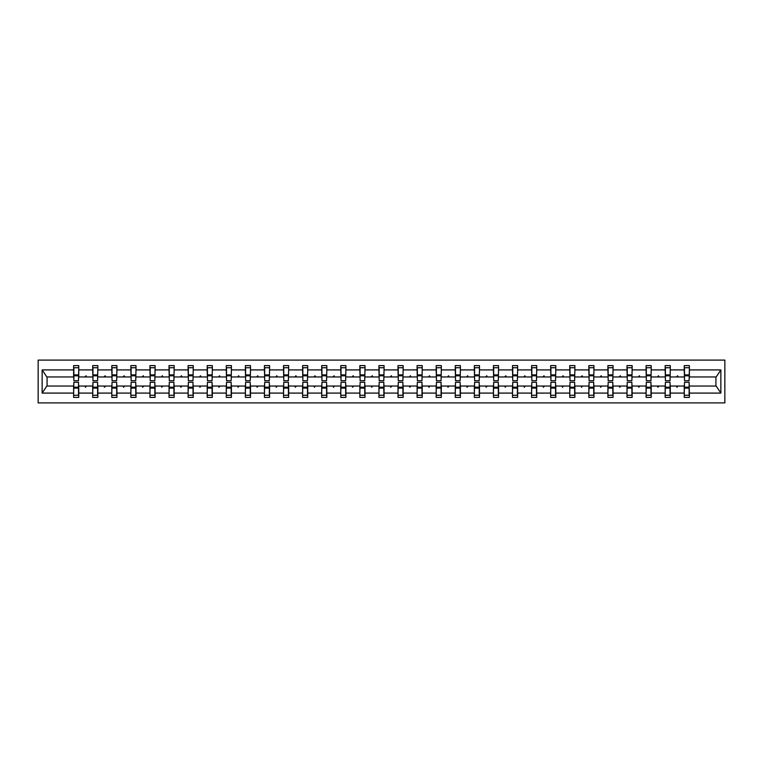 <?xml version="1.0" encoding="UTF-8"?>
<svg xmlns="http://www.w3.org/2000/svg" width="763" height="763" viewBox="0 0 763 763"><rect width="100%" height="100%" fill="white"/><g stroke="black" fill="none" stroke-linecap="round" stroke-linejoin="round"><path stroke-width="1.14" d="M38.15 402.902L724.85 402.902L724.85 360.098L38.15 360.098L38.15 402.902M684.487 384.19L684.239 386.03L670.295 386.03L670.048 384.19M689.132 378.81L689.38 376.97L716.171 376.97L720.863 369.912L720.863 393.088L689.38 393.088L689.38 397.399L684.239 397.399L684.239 386.03M689.38 376.97L689.38 365.601L684.239 365.601L684.239 369.912L670.295 369.912L670.048 378.81M684.487 378.81L684.239 369.912M665.403 384.19L665.155 386.03L651.211 386.03L650.973 384.19M684.239 393.088L670.295 393.088L670.295 397.399L665.155 397.399L665.155 386.03M670.295 369.912L670.295 365.601L665.155 365.601L665.155 369.912L651.211 369.912L650.973 378.81M665.403 378.81L665.155 369.912M646.318 384.19L646.08 386.03L632.136 386.03L631.888 384.19M665.155 393.088L651.211 393.088L651.211 397.399L646.08 397.399L646.08 386.03M651.211 369.912L651.211 365.601L646.08 365.601L646.08 369.912L632.136 369.912L631.888 378.81M646.318 378.81L646.08 369.912M627.243 384.19L626.995 386.03L613.051 386.03L612.803 384.19M646.08 393.088L632.136 393.088L632.136 397.399L626.995 397.399L626.995 386.03M632.136 369.912L632.136 365.601L626.995 365.601L626.995 369.912L613.051 369.912L612.803 378.81M627.243 378.81L626.995 369.912M608.159 384.19L607.911 386.03L593.967 386.03L593.728 384.19M626.995 393.088L613.051 393.088L613.051 397.399L607.911 397.399L607.911 386.03M613.051 369.912L613.051 365.601L607.911 365.601L607.911 369.912L593.967 369.912L593.728 378.81M608.159 378.81L607.911 369.912M589.074 384.19L588.836 386.03L574.882 386.03L574.644 384.19M607.911 393.088L593.967 393.088L593.967 397.399L588.836 397.399L588.836 386.03M593.967 369.912L593.967 365.601L588.836 365.601L588.836 369.912L574.882 369.912L574.644 378.81M589.074 378.81L588.836 369.912M569.99 384.19L569.751 386.03L555.807 386.03L555.559 384.19M588.836 393.088L574.882 393.088L574.882 397.399L569.751 397.399L569.751 386.03M574.882 369.912L574.882 365.601L569.751 365.601L569.751 369.912L555.807 369.912L555.559 378.81M569.99 378.81L569.751 369.912M550.915 384.19L550.667 386.03L536.723 386.03L536.475 384.19M569.751 393.088L555.807 393.088L555.807 397.399L550.667 397.399L550.667 386.03M555.807 369.912L555.807 365.601L550.667 365.601L550.667 369.912L536.723 369.912L536.475 378.81M550.915 378.81L550.667 369.912M531.83 384.19L531.582 386.03L517.638 386.03L517.4 384.19M550.667 393.088L536.723 393.088L536.723 397.399L531.582 397.399L531.582 386.03M536.723 369.912L536.723 365.601L531.582 365.601L531.582 369.912L517.638 369.912L517.4 378.81M531.83 378.81L531.582 369.912M512.746 384.19L512.507 386.03L498.563 386.03L498.315 384.19M531.582 393.088L517.638 393.088L517.638 397.399L512.507 397.399L512.507 386.03M517.638 369.912L517.638 365.601L512.507 365.601L512.507 369.912L498.563 369.912L498.315 378.81M512.746 378.81L512.507 369.912M493.671 384.19L493.423 386.03L479.479 386.03L479.231 384.19M512.507 393.088L498.563 393.088L498.563 397.399L493.423 397.399L493.423 386.03M498.563 369.912L498.563 365.601L493.423 365.601L493.423 369.912L479.479 369.912L479.231 378.81M493.671 378.81L493.423 369.912M474.586 384.19L474.338 386.03L460.394 386.03L460.156 384.19M493.423 393.088L479.479 393.088L479.479 397.399L474.338 397.399L474.338 386.03M479.479 369.912L479.479 365.601L474.338 365.601L474.338 369.912L460.394 369.912L460.156 378.81M474.586 378.81L474.338 369.912M455.501 384.19L455.263 386.03L441.31 386.03L441.071 384.19M474.338 393.088L460.394 393.088L460.394 397.399L455.263 397.399L455.263 386.03M460.394 369.912L460.394 365.601L455.263 365.601L455.263 369.912L441.31 369.912L441.071 378.81M455.501 378.81L455.263 369.912M436.417 384.19L436.178 386.03L422.235 386.03L421.987 384.19M455.263 393.088L441.31 393.088L441.31 397.399L436.178 397.399L436.178 386.03M441.31 369.912L441.31 365.601L436.178 365.601L436.178 369.912L422.235 369.912L421.987 378.81M436.417 378.81L436.178 369.912M417.342 384.19L417.094 386.03L403.15 386.03L402.902 384.19M436.178 393.088L422.235 393.088L422.235 397.399L417.094 397.399L417.094 386.03M422.235 369.912L422.235 365.601L417.094 365.601L417.094 369.912L403.15 369.912L402.902 378.81M417.342 378.81L417.094 369.912M398.257 384.19L398.009 386.03L384.066 386.03L383.827 384.19M417.094 393.088L403.15 393.088L403.15 397.399L398.009 397.399L398.009 386.03M403.15 369.912L403.15 365.601L398.009 365.601L398.009 369.912L384.066 369.912L383.827 378.81M398.257 378.81L398.009 369.912M379.173 384.19L378.934 386.03L364.991 386.03L364.743 384.19M398.009 393.088L384.066 393.088L384.066 397.399L378.934 397.399L378.934 386.03M384.066 369.912L384.066 365.601L378.934 365.601L378.934 369.912L364.991 369.912L364.743 378.81M379.173 378.81L378.934 369.912M360.098 384.19L359.85 386.03L345.906 386.03L345.658 384.19M378.934 393.088L364.991 393.088L364.991 397.399L359.85 397.399L359.85 386.03M364.991 369.912L364.991 365.601L359.85 365.601L359.85 369.912L345.906 369.912L345.658 378.81M360.098 378.81L359.85 369.912M341.013 384.19L340.765 386.03L326.822 386.03L326.583 384.19M359.85 393.088L345.906 393.088L345.906 397.399L340.765 397.399L340.765 386.03M345.906 369.912L345.906 365.601L340.765 365.601L340.765 369.912L326.822 369.912L326.583 378.81M341.013 378.81L340.765 369.912M321.929 384.19L321.69 386.03L307.737 386.03L307.499 384.19M340.765 393.088L326.822 393.088L326.822 397.399L321.69 397.399L321.69 386.03M326.822 369.912L326.822 365.601L321.69 365.601L321.69 369.912L307.737 369.912L307.499 378.81M321.929 378.81L321.69 369.912M302.844 384.19L302.606 386.03L288.662 386.03L288.414 384.19M321.69 393.088L307.737 393.088L307.737 397.399L302.606 397.399L302.606 386.03M307.737 369.912L307.737 365.601L302.606 365.601L302.606 369.912L288.662 369.912L288.414 378.81M302.844 378.81L302.606 369.912M283.769 384.19L283.521 386.03L269.577 386.03L269.329 384.19M302.606 393.088L288.662 393.088L288.662 397.399L283.521 397.399L283.521 386.03M288.662 369.912L288.662 365.601L283.521 365.601L283.521 369.912L269.577 369.912L269.329 378.81M283.769 378.81L283.521 369.912M264.685 384.19L264.437 386.03L250.493 386.03L250.254 384.19M283.521 393.088L269.577 393.088L269.577 397.399L264.437 397.399L264.437 386.03M269.577 369.912L269.577 365.601L264.437 365.601L264.437 369.912L250.493 369.912L250.254 378.81M264.685 378.81L264.437 369.912M245.6 384.19L245.362 386.03L231.418 386.03L231.17 384.19M264.437 393.088L250.493 393.088L250.493 397.399L245.362 397.399L245.362 386.03M250.493 369.912L250.493 365.601L245.362 365.601L245.362 369.912L231.418 369.912L231.17 378.81M245.6 378.81L245.362 369.912M226.525 384.19L226.277 386.03L212.333 386.03L212.085 384.19M245.362 393.088L231.418 393.088L231.418 397.399L226.277 397.399L226.277 386.03M231.418 369.912L231.418 365.601L226.277 365.601L226.277 369.912L212.333 369.912L212.085 378.81M226.525 378.81L226.277 369.912M207.441 384.19L207.193 386.03L193.249 386.03L193.01 384.19M226.277 393.088L212.333 393.088L212.333 397.399L207.193 397.399L207.193 386.03M212.333 369.912L212.333 365.601L207.193 365.601L207.193 369.912L193.249 369.912L193.01 378.81M207.441 378.81L207.193 369.912M188.356 384.19L188.118 386.03L174.164 386.03L173.926 384.19M207.193 393.088L193.249 393.088L193.249 397.399L188.118 397.399L188.118 386.03M193.249 369.912L193.249 365.601L188.118 365.601L188.118 369.912L174.164 369.912L173.926 378.81M188.356 378.81L188.118 369.912M169.272 384.19L169.033 386.03L155.089 386.03L154.841 384.19M188.118 393.088L174.164 393.088L174.164 397.399L169.033 397.399L169.033 386.03M174.164 369.912L174.164 365.601L169.033 365.601L169.033 369.912L155.089 369.912L154.841 378.81M169.272 378.81L169.033 369.912M150.197 384.19L149.949 386.03L136.005 386.03L135.757 384.19M169.033 393.088L155.089 393.088L155.089 397.399L149.949 397.399L149.949 386.03M155.089 369.912L155.089 365.601L149.949 365.601L149.949 369.912L136.005 369.912L135.757 378.81M150.197 378.81L149.949 369.912M131.112 384.19L130.864 386.03L116.92 386.03L116.682 384.19M149.949 393.088L136.005 393.088L136.005 397.399L130.864 397.399L130.864 386.03M136.005 369.912L136.005 365.601L130.864 365.601L130.864 369.912L116.92 369.912L116.682 378.81M131.112 378.81L130.864 369.912M112.027 384.19L111.789 386.03L97.845 386.03L97.597 384.19M130.864 393.088L116.92 393.088L116.92 397.399L111.789 397.399L111.789 386.03M116.92 369.912L116.92 365.601L111.789 365.601L111.789 369.912L97.845 369.912L97.597 378.81M112.027 378.81L111.789 369.912M92.952 384.19L92.704 386.03L78.761 386.03L78.761 397.399L73.62 397.399L73.62 386.03L46.829 386.03L42.137 393.088L42.137 369.912L46.829 376.97L73.62 376.97L73.62 369.912L42.137 369.912M111.789 393.088L97.845 393.088L97.845 397.399L92.704 397.399L92.704 386.03M97.845 369.912L97.845 365.601L92.704 365.601L92.704 369.912L78.761 369.912L78.761 365.601L73.62 365.601L73.62 369.912M92.952 378.81L92.704 369.912M73.868 384.19L73.62 386.03M73.62 376.97L73.868 378.81M689.132 384.19L689.38 393.088M670.295 393.088L670.295 386.03M651.211 393.088L651.211 386.03M632.136 393.088L632.136 386.03M613.051 393.088L613.051 386.03M593.967 393.088L593.967 386.03M574.882 393.088L574.882 386.03M555.807 393.088L555.807 386.03M536.723 393.088L536.723 386.03M517.638 393.088L517.638 386.03M498.563 393.088L498.563 386.03M479.479 393.088L479.479 386.03M460.394 393.088L460.394 386.03M441.31 393.088L441.31 386.03M422.235 393.088L422.235 386.03M403.15 393.088L403.15 386.03M384.066 393.088L384.066 386.03M364.991 393.088L364.991 386.03M345.906 393.088L345.906 386.03M326.822 393.088L326.822 386.03M307.737 393.088L307.737 386.03M288.662 393.088L288.662 386.03M269.577 393.088L269.577 386.03M250.493 393.088L250.493 386.03M231.418 393.088L231.418 386.03M212.333 393.088L212.333 386.03M193.249 393.088L193.249 386.03M174.164 393.088L174.164 386.03M155.089 393.088L155.089 386.03M136.005 393.088L136.005 386.03M116.92 393.088L116.92 386.03M97.845 393.088L97.845 386.03M720.863 369.912L689.38 369.912M92.704 393.088L78.761 393.088M73.62 393.088L42.137 393.088M676.514 376.97L678.021 376.97L677.573 375.749L676.514 376.97L670.295 376.97M684.239 376.97L678.021 376.97M676.514 386.03L676.962 387.251L678.021 386.03M657.439 376.97L658.936 376.97L658.488 375.749L657.439 376.97L651.211 376.97M665.155 376.97L658.936 376.97M657.439 386.03L657.878 387.251L658.936 386.03M638.354 376.97L639.852 376.97L639.413 375.749L638.354 376.97L632.136 376.97M646.08 376.97L639.852 376.97M638.354 386.03L638.803 387.251L639.852 386.03M619.27 376.97L620.777 376.97L620.329 375.749L619.27 376.97L613.051 376.97M626.995 376.97L620.777 376.97M619.27 386.03L619.718 387.251L620.777 386.03M600.185 376.97L601.692 376.97L601.244 375.749L600.185 376.97L593.967 376.97M607.911 376.97L601.692 376.97M600.185 386.03L600.634 387.251L601.692 386.03M581.11 376.97L582.608 376.97L582.169 375.749L581.11 376.97L574.882 376.97M588.836 376.97L582.608 376.97M581.11 386.03L581.549 387.251L582.608 386.03M562.026 376.97L563.533 376.97L563.084 375.749L562.026 376.97L555.807 376.97M569.751 376.97L563.533 376.97M562.026 386.03L562.474 387.251L563.533 386.03M542.941 376.97L544.448 376.97L544 375.749L542.941 376.97L536.723 376.97M550.667 376.97L544.448 376.97M542.941 386.03L543.39 387.251L544.448 386.03M523.866 376.97L525.364 376.97L524.915 375.749L523.866 376.97L517.638 376.97M531.582 376.97L525.364 376.97M523.866 386.03L524.305 387.251L525.364 386.03M504.782 376.97L506.279 376.97L505.84 375.749L504.782 376.97L498.563 376.97M512.507 376.97L506.279 376.97M504.782 386.03L505.23 387.251L506.279 386.03M485.697 376.97L487.204 376.97L486.756 375.749L485.697 376.97L479.479 376.97M493.423 376.97L487.204 376.97M485.697 386.03L486.145 387.251L487.204 386.03M466.613 376.97L468.12 376.97L467.671 375.749L466.613 376.97L460.394 376.97M474.338 376.97L468.12 376.97M466.613 386.03L467.061 387.251L468.12 386.03M447.538 376.97L449.035 376.97L448.596 375.749L447.538 376.97L441.31 376.97M455.263 376.97L449.035 376.97M447.538 386.03L447.976 387.251L449.035 386.03M428.453 376.97L429.96 376.97L429.512 375.749L428.453 376.97L422.235 376.97M436.178 376.97L429.96 376.97M428.453 386.03L428.901 387.251L429.96 386.03M409.369 376.97L410.875 376.97L410.427 375.749L409.369 376.97L403.15 376.97M417.094 376.97L410.875 376.97M409.369 386.03L409.817 387.251L410.875 386.03M390.294 376.97L391.791 376.97L391.343 375.749L390.294 376.97L384.066 376.97M398.009 376.97L391.791 376.97M390.294 386.03L390.732 387.251L391.791 386.03M371.209 376.97L372.706 376.97L372.268 375.749L371.209 376.97L364.991 376.97M378.934 376.97L372.706 376.97M371.209 386.03L371.657 387.251L372.706 386.03M352.125 376.97L353.631 376.97L353.183 375.749L352.125 376.97L345.906 376.97M359.85 376.97L353.631 376.97M352.125 386.03L352.573 387.251L353.631 386.03M333.04 376.97L334.547 376.97L334.099 375.749L333.04 376.97L326.822 376.97M340.765 376.97L334.547 376.97M333.04 386.03L333.488 387.251L334.547 386.03M313.965 376.97L315.462 376.97L315.024 375.749L313.965 376.97L307.737 376.97M321.69 376.97L315.462 376.97M313.965 386.03L314.404 387.251L315.462 386.03M294.88 376.97L296.387 376.97L295.939 375.749L294.88 376.97L288.662 376.97M302.606 376.97L296.387 376.97M294.88 386.03L295.329 387.251L296.387 386.03M275.796 376.97L277.303 376.97L276.855 375.749L275.796 376.97L269.577 376.97M283.521 376.97L277.303 376.97M275.796 386.03L276.244 387.251L277.303 386.03M256.721 376.97L258.218 376.97L257.77 375.749L256.721 376.97L250.493 376.97M264.437 376.97L258.218 376.97M256.721 386.03L257.16 387.251L258.218 386.03M237.636 376.97L239.134 376.97L238.695 375.749L237.636 376.97L231.418 376.97M245.362 376.97L239.134 376.97M237.636 386.03L238.085 387.251L239.134 386.03M218.552 376.97L220.059 376.97L219.61 375.749L218.552 376.97L212.333 376.97M226.277 376.97L220.059 376.97M218.552 386.03L219 387.251L220.059 386.03M199.467 376.97L200.974 376.97L200.526 375.749L199.467 376.97L193.249 376.97M207.193 376.97L200.974 376.97M199.467 386.03L199.916 387.251L200.974 386.03M180.392 376.97L181.89 376.97L181.451 375.749L180.392 376.97L174.164 376.97M188.118 376.97L181.89 376.97M180.392 386.03L180.831 387.251L181.89 386.03M161.308 376.97L162.815 376.97L162.366 375.749L161.308 376.97L155.089 376.97M169.033 376.97L162.815 376.97M161.308 386.03L161.756 387.251L162.815 386.03M142.223 376.97L143.73 376.97L143.282 375.749L142.223 376.97L136.005 376.97M149.949 376.97L143.73 376.97M142.223 386.03L142.671 387.251L143.73 386.03M123.148 376.97L124.646 376.97L124.197 375.749L123.148 376.97L116.92 376.97M130.864 376.97L124.646 376.97M123.148 386.03L123.587 387.251L124.646 386.03M104.064 376.97L105.561 376.97L105.122 375.749L104.064 376.97L97.845 376.97M111.789 376.97L105.561 376.97M104.064 386.03L104.512 387.251L105.561 386.03M84.979 376.97L86.486 376.97L86.038 375.749L84.979 376.97L78.761 376.97L78.761 369.912M92.704 376.97L86.486 376.97M84.979 386.03L85.427 387.251L86.486 386.03M78.513 384.19L78.761 386.03M78.761 376.97L78.513 378.81M720.863 393.088L716.171 386.03L689.38 386.03M47.077 376.97L47.077 386.03M715.923 386.03L715.923 376.97M73.868 375.816L73.868 367.737L78.761 367.737L78.513 380.708L73.868 380.708L73.868 375.816L78.513 375.816M78.513 387.184L78.513 395.263L73.62 395.263L73.868 382.292L78.513 382.292L78.513 387.184L73.868 387.184M92.952 375.816L92.952 367.737L97.845 367.737L97.597 380.708L92.952 380.708L92.952 375.816L97.597 375.816M97.597 387.184L97.597 395.263L92.704 395.263L92.952 382.292L97.597 382.292L97.597 387.184L92.952 387.184M112.027 375.816L112.027 367.737L116.92 367.737L116.682 380.708L112.027 380.708L112.027 375.816L116.682 375.816M116.682 387.184L116.682 395.263L111.789 395.263L112.027 382.292L116.682 382.292L116.682 387.184L112.027 387.184M131.112 375.816L131.112 367.737L136.005 367.737L135.757 380.708L131.112 380.708L131.112 375.816L135.757 375.816M135.757 387.184L135.757 395.263L130.864 395.263L131.112 382.292L135.757 382.292L135.757 387.184L131.112 387.184M150.197 375.816L150.197 367.737L155.089 367.737L154.841 380.708L150.197 380.708L150.197 375.816L154.841 375.816M154.841 387.184L154.841 395.263L149.949 395.263L150.197 382.292L154.841 382.292L154.841 387.184L150.197 387.184M169.272 375.816L169.272 367.737L174.164 367.737L173.926 380.708L169.272 380.708L169.272 375.816L173.926 375.816M173.926 387.184L173.926 395.263L169.033 395.263L169.272 382.292L173.926 382.292L173.926 387.184L169.272 387.184M188.356 375.816L188.356 367.737L193.249 367.737L193.01 380.708L188.356 380.708L188.356 375.816L193.01 375.816M193.01 387.184L193.01 395.263L188.118 395.263L188.356 382.292L193.01 382.292L193.01 387.184L188.356 387.184M207.441 375.816L207.441 367.737L212.333 367.737L212.085 380.708L207.441 380.708L207.441 375.816L212.085 375.816M212.085 387.184L212.085 395.263L207.193 395.263L207.441 382.292L212.085 382.292L212.085 387.184L207.441 387.184M226.525 375.816L226.525 367.737L231.418 367.737L231.17 380.708L226.525 380.708L226.525 375.816L231.17 375.816M231.17 387.184L231.17 395.263L226.277 395.263L226.525 382.292L231.17 382.292L231.17 387.184L226.525 387.184M245.6 375.816L245.6 367.737L250.493 367.737L250.254 380.708L245.6 380.708L245.6 375.816L250.254 375.816M250.254 387.184L250.254 395.263L245.362 395.263L245.6 382.292L250.254 382.292L250.254 387.184L245.6 387.184M264.685 375.816L264.685 367.737L269.577 367.737L269.329 380.708L264.685 380.708L264.685 375.816L269.329 375.816M269.329 387.184L269.329 395.263L264.437 395.263L264.685 382.292L269.329 382.292L269.329 387.184L264.685 387.184M283.769 375.816L283.769 367.737L288.662 367.737L288.414 380.708L283.769 380.708L283.769 375.816L288.414 375.816M288.414 387.184L288.414 395.263L283.521 395.263L283.769 382.292L288.414 382.292L288.414 387.184L283.769 387.184M302.844 375.816L302.844 367.737L307.737 367.737L307.499 380.708L302.844 380.708L302.844 375.816L307.499 375.816M307.499 387.184L307.499 395.263L302.606 395.263L302.844 382.292L307.499 382.292L307.499 387.184L302.844 387.184M321.929 375.816L321.929 367.737L326.822 367.737L326.583 380.708L321.929 380.708L321.929 375.816L326.583 375.816M326.583 387.184L326.583 395.263L321.69 395.263L321.929 382.292L326.583 382.292L326.583 387.184L321.929 387.184M341.013 375.816L341.013 367.737L345.906 367.737L345.658 380.708L341.013 380.708L341.013 375.816L345.658 375.816M345.658 387.184L345.658 395.263L340.765 395.263L341.013 382.292L345.658 382.292L345.658 387.184L341.013 387.184M360.098 375.816L360.098 367.737L364.991 367.737L364.743 380.708L360.098 380.708L360.098 375.816L364.743 375.816M364.743 387.184L364.743 395.263L359.85 395.263L360.098 382.292L364.743 382.292L364.743 387.184L360.098 387.184M379.173 375.816L379.173 367.737L384.066 367.737L383.827 380.708L379.173 380.708L379.173 375.816L383.827 375.816M383.827 387.184L383.827 395.263L378.934 395.263L379.173 382.292L383.827 382.292L383.827 387.184L379.173 387.184M398.257 375.816L398.257 367.737L403.15 367.737L402.902 380.708L398.257 380.708L398.257 375.816L402.902 375.816M402.902 387.184L402.902 395.263L398.009 395.263L398.257 382.292L402.902 382.292L402.902 387.184L398.257 387.184M417.342 375.816L417.342 367.737L422.235 367.737L421.987 380.708L417.342 380.708L417.342 375.816L421.987 375.816M421.987 387.184L421.987 395.263L417.094 395.263L417.342 382.292L421.987 382.292L421.987 387.184L417.342 387.184M436.417 375.816L436.417 367.737L441.31 367.737L441.071 380.708L436.417 380.708L436.417 375.816L441.071 375.816M441.071 387.184L441.071 395.263L436.178 395.263L436.417 382.292L441.071 382.292L441.071 387.184L436.417 387.184M455.501 375.816L455.501 367.737L460.394 367.737L460.156 380.708L455.501 380.708L455.501 375.816L460.156 375.816M460.156 387.184L460.156 395.263L455.263 395.263L455.501 382.292L460.156 382.292L460.156 387.184L455.501 387.184M474.586 375.816L474.586 367.737L479.479 367.737L479.231 380.708L474.586 380.708L474.586 375.816L479.231 375.816M479.231 387.184L479.231 395.263L474.338 395.263L474.586 382.292L479.231 382.292L479.231 387.184L474.586 387.184M493.671 375.816L493.671 367.737L498.563 367.737L498.315 380.708L493.671 380.708L493.671 375.816L498.315 375.816M498.315 387.184L498.315 395.263L493.423 395.263L493.671 382.292L498.315 382.292L498.315 387.184L493.671 387.184M512.746 375.816L512.746 367.737L517.638 367.737L517.4 380.708L512.746 380.708L512.746 375.816L517.4 375.816M517.4 387.184L517.4 395.263L512.507 395.263L512.746 382.292L517.4 382.292L517.4 387.184L512.746 387.184M531.83 375.816L531.83 367.737L536.723 367.737L536.475 380.708L531.83 380.708L531.83 375.816L536.475 375.816M536.475 387.184L536.475 395.263L531.582 395.263L531.83 382.292L536.475 382.292L536.475 387.184L531.83 387.184M550.915 375.816L550.915 367.737L555.807 367.737L555.559 380.708L550.915 380.708L550.915 375.816L555.559 375.816M555.559 387.184L555.559 395.263L550.667 395.263L550.915 382.292L555.559 382.292L555.559 387.184L550.915 387.184M569.99 375.816L569.99 367.737L574.882 367.737L574.644 380.708L569.99 380.708L569.99 375.816L574.644 375.816M574.644 387.184L574.644 395.263L569.751 395.263L569.99 382.292L574.644 382.292L574.644 387.184L569.99 387.184M589.074 375.816L589.074 367.737L593.967 367.737L593.728 380.708L589.074 380.708L589.074 375.816L593.728 375.816M593.728 387.184L593.728 395.263L588.836 395.263L589.074 382.292L593.728 382.292L593.728 387.184L589.074 387.184M608.159 375.816L608.159 367.737L613.051 367.737L612.803 380.708L608.159 380.708L608.159 375.816L612.803 375.816M612.803 387.184L612.803 395.263L607.911 395.263L608.159 382.292L612.803 382.292L612.803 387.184L608.159 387.184M627.243 375.816L627.243 367.737L632.136 367.737L631.888 380.708L627.243 380.708L627.243 375.816L631.888 375.816M631.888 387.184L631.888 395.263L626.995 395.263L627.243 382.292L631.888 382.292L631.888 387.184L627.243 387.184M646.318 375.816L646.318 367.737L651.211 367.737L650.973 380.708L646.318 380.708L646.318 375.816L650.973 375.816M650.973 387.184L650.973 395.263L646.08 395.263L646.318 382.292L650.973 382.292L650.973 387.184L646.318 387.184M665.403 375.816L665.403 367.737L670.295 367.737L670.048 380.708L665.403 380.708L665.403 375.816L670.048 375.816M670.048 387.184L670.048 395.263L665.155 395.263L665.403 382.292L670.048 382.292L670.048 387.184L665.403 387.184M684.487 375.816L684.487 367.737L689.38 367.737L689.132 380.708L684.487 380.708L684.487 375.816L689.132 375.816M689.132 387.184L689.132 395.263L684.239 395.263L684.487 382.292L689.132 382.292L689.132 387.184L684.487 387.184M78.513 387.919L73.868 387.919M73.868 375.081L78.513 375.081M92.952 375.081L97.597 375.081M112.027 375.081L116.682 375.081M131.112 375.081L135.757 375.081M150.197 375.081L154.841 375.081M97.597 387.919L92.952 387.919M116.682 387.919L112.027 387.919M135.757 387.919L131.112 387.919M154.841 387.919L150.197 387.919M169.272 375.081L173.926 375.081M173.926 387.919L169.272 387.919M188.356 375.081L193.01 375.081M193.01 387.919L188.356 387.919M207.441 375.081L212.085 375.081M212.085 387.919L207.441 387.919M226.525 375.081L231.17 375.081M231.17 387.919L226.525 387.919M245.6 375.081L250.254 375.081M250.254 387.919L245.6 387.919M264.685 375.081L269.329 375.081M269.329 387.919L264.685 387.919M283.769 375.081L288.414 375.081M288.414 387.919L283.769 387.919M302.844 375.081L307.499 375.081M307.499 387.919L302.844 387.919M321.929 375.081L326.583 375.081M326.583 387.919L321.929 387.919M341.013 375.081L345.658 375.081M345.658 387.919L341.013 387.919M360.098 375.081L364.743 375.081M364.743 387.919L360.098 387.919M379.173 375.081L383.827 375.081M383.827 387.919L379.173 387.919M398.257 375.081L402.902 375.081M402.902 387.919L398.257 387.919M417.342 375.081L421.987 375.081M421.987 387.919L417.342 387.919M436.417 375.081L441.071 375.081M441.071 387.919L436.417 387.919M455.501 375.081L460.156 375.081M460.156 387.919L455.501 387.919M474.586 375.081L479.231 375.081M479.231 387.919L474.586 387.919M493.671 375.081L498.315 375.081M498.315 387.919L493.671 387.919M512.746 375.081L517.4 375.081M517.4 387.919L512.746 387.919M531.83 375.081L536.475 375.081M536.475 387.919L531.83 387.919M550.915 375.081L555.559 375.081M555.559 387.919L550.915 387.919M569.99 375.081L574.644 375.081M574.644 387.919L569.99 387.919M589.074 375.081L593.728 375.081M593.728 387.919L589.074 387.919M608.159 375.081L612.803 375.081M612.803 387.919L608.159 387.919M627.243 375.081L631.888 375.081M631.888 387.919L627.243 387.919M646.318 375.081L650.973 375.081M650.973 387.919L646.318 387.919M665.403 375.081L670.048 375.081M670.048 387.919L665.403 387.919M684.487 375.081L689.132 375.081M689.132 387.919L684.487 387.919M78.513 388.109L73.868 388.109M73.868 374.891L78.513 374.891M92.952 374.891L97.597 374.891M112.027 374.891L116.682 374.891M131.112 374.891L135.757 374.891M150.197 374.891L154.841 374.891M97.597 388.109L92.952 388.109M116.682 388.109L112.027 388.109M135.757 388.109L131.112 388.109M154.841 388.109L150.197 388.109M169.272 374.891L173.926 374.891M173.926 388.109L169.272 388.109M188.356 374.891L193.01 374.891M193.01 388.109L188.356 388.109M207.441 374.891L212.085 374.891M212.085 388.109L207.441 388.109M226.525 374.891L231.17 374.891M231.17 388.109L226.525 388.109M245.6 374.891L250.254 374.891M250.254 388.109L245.6 388.109M264.685 374.891L269.329 374.891M269.329 388.109L264.685 388.109M283.769 374.891L288.414 374.891M288.414 388.109L283.769 388.109M302.844 374.891L307.499 374.891M307.499 388.109L302.844 388.109M321.929 374.891L326.583 374.891M326.583 388.109L321.929 388.109M341.013 374.891L345.658 374.891M345.658 388.109L341.013 388.109M360.098 374.891L364.743 374.891M364.743 388.109L360.098 388.109M379.173 374.891L383.827 374.891M383.827 388.109L379.173 388.109M398.257 374.891L402.902 374.891M402.902 388.109L398.257 388.109M417.342 374.891L421.987 374.891M421.987 388.109L417.342 388.109M436.417 374.891L441.071 374.891M441.071 388.109L436.417 388.109M455.501 374.891L460.156 374.891M460.156 388.109L455.501 388.109M474.586 374.891L479.231 374.891M479.231 388.109L474.586 388.109M493.671 374.891L498.315 374.891M498.315 388.109L493.671 388.109M512.746 374.891L517.4 374.891M517.4 388.109L512.746 388.109M531.83 374.891L536.475 374.891M536.475 388.109L531.83 388.109M550.915 374.891L555.559 374.891M555.559 388.109L550.915 388.109M569.99 374.891L574.644 374.891M574.644 388.109L569.99 388.109M589.074 374.891L593.728 374.891M593.728 388.109L589.074 388.109M608.159 374.891L612.803 374.891M612.803 388.109L608.159 388.109M627.243 374.891L631.888 374.891M631.888 388.109L627.243 388.109M646.318 374.891L650.973 374.891M650.973 388.109L646.318 388.109M665.403 374.891L670.048 374.891M670.048 388.109L665.403 388.109M684.487 374.891L689.132 374.891M689.132 388.109L684.487 388.109"/></g></svg>
